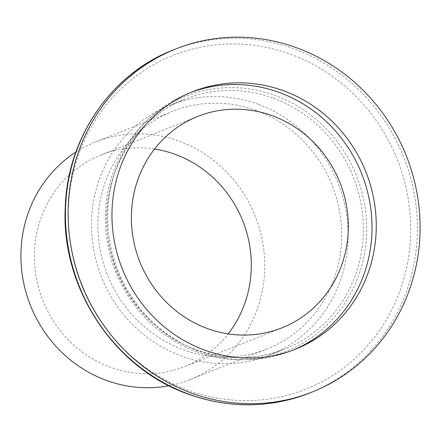<?xml version="1.0" encoding="UTF-8"?>
<svg xmlns="http://www.w3.org/2000/svg" width="442" height="442" viewBox="0 0 442 442"><rect width="100%" height="100%" fill="white"/><g stroke="black" fill="none" stroke-linecap="round" stroke-linejoin="round"><path stroke-width="0.33" stroke-dasharray="2.21 1.66" d="M258.056 104.207A134.589 127.29 68.3 0 0 169.982 105.097A134.589 127.29 68.3 0 0 91.632 231.415A134.589 127.29 68.3 0 0 181.546 356.037A134.589 127.29 68.3 0 0 269.62 355.153A134.589 127.29 68.3 0 0 347.97 228.834A134.589 127.29 68.3 0 0 258.056 104.207M168.966 385.744A127.876 120.942 68.3 0 0 190.171 379.584A127.876 120.942 68.3 0 0 264.609 259.565A127.876 120.942 68.3 0 0 179.181 141.158A127.876 120.942 68.3 0 0 95.5 141.998A127.876 120.942 68.3 0 0 75.875 152.109M256.15 110.489A127.876 120.942 68.3 0 0 172.468 111.329A127.876 120.942 68.3 0 0 98.025 231.348A127.876 120.942 68.3 0 0 183.452 349.76A127.876 120.942 68.3 0 0 267.139 348.915A127.876 120.942 68.3 0 0 341.578 228.895A127.876 120.942 68.3 0 0 256.15 110.489M154.518 149.042A113.782 107.61 68.3 0 0 100.715 155.092A113.782 107.61 68.3 0 0 34.482 261.885A113.782 107.61 68.3 0 0 110.494 367.241A113.782 107.61 68.3 0 0 184.949 366.49A113.782 107.61 68.3 0 0 228.171 333.881M190.679 92.533A138.617 131.103 68.3 0 0 188.546 93.361A138.617 131.103 68.3 0 0 107.854 223.464A138.617 131.103 68.3 0 0 200.453 351.815A138.617 131.103 68.3 0 0 291.168 350.904A138.617 131.103 68.3 0 0 293.284 350.036M273.289 98.141A134.589 127.29 -111.7 0 1 363.202 222.762A134.589 127.29 -111.7 0 1 284.852 349.081A134.589 127.29 -111.7 0 1 196.778 349.97A134.589 127.29 -111.7 0 1 106.865 225.343A134.589 127.29 -111.7 0 1 185.215 99.025A134.589 127.29 -111.7 0 1 273.289 98.141M197.049 351.909A137.075 129.644 68.3 0 0 360.755 269.184A137.075 129.644 68.3 0 0 274.974 95.422A137.075 129.644 68.3 0 0 111.268 178.143A137.075 129.644 68.3 0 0 197.049 351.909M309.743 392.999A184.596 174.59 68.3 0 0 417.198 219.746A184.596 174.59 68.3 0 0 293.88 48.813A184.596 174.59 68.3 0 0 173.076 50.029M188.397 390.341A179.623 169.883 -111.7 0 1 75.991 162.645A179.623 169.883 -111.7 0 1 290.51 54.244A179.623 169.883 -111.7 0 1 402.916 281.941A179.623 169.883 -111.7 0 1 188.397 390.341M269.62 355.153L284.852 349.081C256.078 360.18 226.785 360.473 196.977 349.953C133.65 328.566 93.201 251.962 110.71 186.563C120.102 146.755 148.578 113.334 185.215 99.025L169.982 105.097M95.5 141.998L172.468 111.329M184.949 366.49L281.974 327.831M291.168 350.904L295.416 349.208M188.546 93.361L192.8 91.665M100.715 155.092L197.74 116.434M190.171 379.584L267.139 348.915"/><path stroke-width="0.66" d="M75.875 152.109A127.876 120.942 68.3 0 0 22.1 273.592A127.876 120.942 68.3 0 0 106.489 380.429A127.876 120.942 68.3 0 0 168.966 385.744M207.513 328.583A113.782 107.61 68.3 0 0 281.974 327.831A113.782 107.61 68.3 0 0 348.208 221.044A113.782 107.61 68.3 0 0 272.195 115.688A113.782 107.61 68.3 0 0 197.74 116.434A113.782 107.61 68.3 0 0 131.506 223.221A113.782 107.61 68.3 0 0 207.513 328.583M228.171 333.881A113.782 107.61 68.3 0 0 175.176 154.346A113.782 107.61 68.3 0 0 154.518 149.042M204.707 350.119A138.617 131.103 68.3 0 0 295.416 349.208A138.617 131.103 68.3 0 0 376.114 219.11A138.617 131.103 68.3 0 0 283.51 90.754A138.617 131.103 68.3 0 0 192.8 91.665A138.617 131.103 68.3 0 0 112.108 221.768A138.617 131.103 68.3 0 0 204.707 350.119M293.284 350.036A138.617 131.103 68.3 0 0 371.799 219.602A138.617 131.103 68.3 0 0 279.256 92.45A138.617 131.103 68.3 0 0 190.679 92.533M296.582 47.736A184.596 174.59 68.3 0 0 175.778 48.951A184.596 174.59 68.3 0 0 68.317 222.21A184.596 174.59 68.3 0 0 191.64 393.142A184.596 174.59 68.3 0 0 312.439 391.921A184.596 174.59 68.3 0 0 419.9 218.668A184.596 174.59 68.3 0 0 296.582 47.736M309.743 392.999C269.99 408.314 229.591 408.728 188.546 394.242C114.091 368.435 60.836 287.62 65.25 207.304C67.206 137.954 111.03 73.908 173.076 50.029A184.596 174.59 68.3 0 0 65.62 223.282A184.596 174.59 68.3 0 0 188.938 394.214A184.596 174.59 68.3 0 0 309.743 392.999L312.439 391.921M173.076 50.029L175.778 48.951"/></g></svg>
